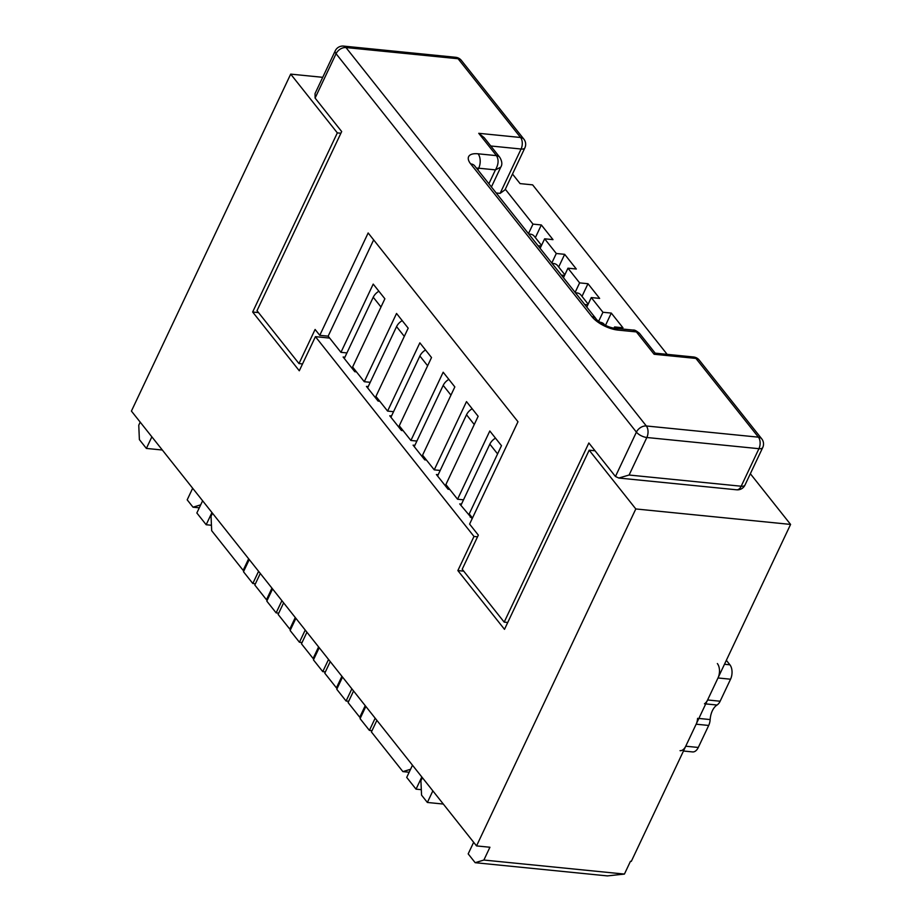 <?xml version="1.0" encoding="UTF-8"?>
<svg xmlns="http://www.w3.org/2000/svg" width="922" height="922" viewBox="0 0 922 922"><rect width="100%" height="100%" fill="white"/><g stroke="black" fill="none" stroke-linecap="round" stroke-linejoin="round"><path stroke-width="1.38" d="M460.885 505.383L489.836 444.15A10.396 7.192 -38.4 0 1 495.494 438.146M372.015 730.662L369.411 730.397L360.076 718.641L365.85 706.448M369.411 730.397L375.173 718.192M470.22 517.138L470.796 515.917M437.57 476.006L466.52 414.762A10.396 7.192 -38.4 0 1 472.168 408.769M348.7 701.273L346.084 701.02L336.761 689.264L342.535 677.059M346.084 701.02L351.858 688.815M446.893 487.761L447.47 486.528M604.763 325.063L604.175 324.325A10.396 7.192 141.6 0 0 599.98 322.251M414.255 446.628L443.194 385.384A10.396 7.192 -38.4 0 1 448.853 379.38M325.385 671.896L322.769 671.631L313.445 659.887L319.208 647.682M322.769 671.631L328.543 659.437M423.578 458.372L424.155 457.151M588.167 304.156L580.86 294.948A10.396 7.192 141.6 0 0 575.489 292.85M587.763 304.998A10.396 7.192 141.6 0 0 584.813 304.594M390.928 417.24L419.879 356.007A10.396 7.192 -38.4 0 1 425.538 350.003M302.059 642.519L299.454 642.254L290.119 630.498L295.893 618.305M299.454 642.254L305.217 630.049M400.263 428.995L400.84 427.773M564.84 274.768L557.545 265.571A10.396 7.192 141.6 0 0 552.163 263.462M564.448 275.62A10.396 7.192 141.6 0 0 561.498 275.217M367.613 387.862L396.564 326.618A10.396 7.192 -38.4 0 1 402.223 320.625M278.744 613.13L276.127 612.876L266.804 601.121L272.578 588.916M276.127 612.876L281.901 600.671M376.937 399.618L377.524 398.385M541.525 245.39L534.218 236.182A10.396 7.192 141.6 0 0 528.848 234.084M541.122 246.243A10.396 7.192 141.6 0 0 538.171 245.84M344.298 358.485L373.237 297.241A10.396 7.192 -38.4 0 1 378.896 291.237M255.429 583.753L252.812 583.499L243.489 571.744L249.251 559.539M252.812 583.499L258.586 571.294M353.622 370.229L354.198 369.007M726.34 660.313L729.913 664.808A10.396 6.108 95.7 0 1 730.547 679.214L720.14 701.227A10.396 6.108 95.7 0 1 717.028 705.03A15.593 9.162 -84.3 0 0 712.36 710.747A15.593 9.162 -84.3 0 0 710.159 719.563A10.396 6.108 95.7 0 1 708.695 725.453L698.288 747.465A10.396 6.108 95.7 0 1 692.595 751.926L683.467 751.015M697.608 718.319A10.396 6.108 95.7 0 1 696.145 724.196L685.738 746.209A10.396 6.108 95.7 0 1 680.044 750.669M717.362 663.563A10.396 6.108 95.7 0 1 717.996 677.97L707.6 699.971A10.396 6.108 95.7 0 1 704.477 703.786M421.815 776.958L416.041 789.163L406.717 777.407L412.491 765.202M416.041 789.163L421.308 789.681M202.621 500.773L196.847 512.978L206.171 524.733L211.945 512.528M206.171 524.733L211.438 525.263M667.148 354.348L532.628 184.861L520.077 183.605L512.494 174.039M750.347 473.724L790.58 524.422L631.305 861.367L630.464 861.286L624.424 874.079L483.877 860.042L489.928 847.249L476.536 845.912L131.42 411.074L290.695 74.117L337.337 132.883L340.886 133.241M615.7 328.347L614.594 326.953L622.961 327.783L611.298 313.088L602.942 312.258L591.279 297.564L599.646 298.405L587.982 283.711L579.615 282.881L567.964 268.187L576.319 269.017L564.667 254.334L556.3 253.492L544.637 238.81L553.004 239.639L541.341 224.956L532.985 224.115L505.314 189.252M595.047 450.777L589.181 450.19L504.495 629.334L457.865 570.568L473.989 536.454L315.428 336.657L299.293 370.782L252.651 312.016L337.337 132.883M790.58 524.422L635.811 508.956L589.181 450.19M322.712 77.321L290.695 74.117M635.811 508.956L476.536 845.912M283.619 602.838L278.133 614.432L289.796 629.115L295.271 617.521M289.796 629.115L290.73 629.207M587.982 283.711L582.001 296.377M579.615 282.881L575.121 292.389M391.539 415.949L389.764 415.776L401.427 430.459L403.11 430.632M212.498 513.22L211.046 516.285L211.68 530.692L243.154 570.361L244.1 570.453M409.161 772.244L402.891 771.61L410.567 769.271M376.891 720.359L371.405 731.953L402.891 771.61M353.575 690.97L348.09 702.564L359.753 717.258L360.686 717.351M330.249 661.593L324.775 673.187L336.426 687.881L337.371 687.973M306.934 632.215L301.459 643.81L313.111 658.492L314.056 658.596M260.292 573.449L254.818 585.044L266.481 599.738L267.415 599.83M591.279 297.564L586.784 307.072M313.111 658.492L318.597 646.898M611.298 313.088L605.477 325.408M602.942 312.258L598.678 321.271M414.865 445.338L413.079 445.153L424.742 459.848L426.425 460.009M614.594 326.953L614.029 328.151M336.426 687.881L341.912 676.287M438.18 474.715L436.406 474.53L448.057 489.225L449.752 489.398M359.753 717.258L365.227 705.664M461.496 504.092L459.721 503.919L472.156 518.683M432.856 790.869L427.37 802.463L421.55 795.121L420.916 780.715L422.368 777.649M266.481 599.738L271.955 588.144M564.667 254.334L558.674 267M556.3 253.492L551.805 263M368.224 386.572L366.449 386.399L378.101 401.082L379.795 401.254M567.964 268.187L563.457 277.695M243.154 570.361L248.64 558.767M541.341 224.956L535.359 237.622M532.985 224.115L528.479 233.623M344.909 357.194L343.122 357.01L354.786 371.704L356.468 371.866M544.637 238.81L540.142 248.318M140.202 422.138L138.761 425.203L139.383 439.61L146.379 448.426L162.33 450.017M463.731 571.156L457.865 570.568M258.517 312.604L252.651 312.016M477.538 536.8L473.989 536.454M329.65 338.086L315.428 336.657M624.424 874.079L607.356 875.9L475.176 862.692L483.877 860.042M473.666 842.282L468.18 853.876L475.176 862.692M427.37 802.463L443.321 804.053M192.675 488.245L187.189 499.839L193.021 507.192L200.696 504.841M199.29 507.815L193.021 507.192M151.865 436.832L146.379 448.426M629.092 475.026L741.196 486.228L758.933 448.691L646.841 437.501L629.092 475.026L618.812 478.034L615.447 476.49L588.858 442.986L504.184 622.131L462.21 569.243L478.334 535.117L469.598 524.099L517.98 421.746L368.155 232.966L319.773 335.331L315.105 329.454L298.982 363.579L257.007 310.691L341.682 131.558L315.094 98.066L315.047 93.56L335.239 50.825A8.31 3.481 -154.7 0 0 336.069 53.707L315.094 98.066M654.113 354.255L636.387 331.92L617.982 330.088A20.78 8.713 25.3 0 1 591.924 316.661L470.669 163.886A20.78 8.713 25.3 0 1 478.069 153.801L496.474 155.634L478.748 133.31L520.584 137.493L458.084 58.743L345.981 47.552L646.334 425.976L758.426 437.166L695.937 358.428L654.113 354.255L655.173 353.149L639.672 333.58A8.31 5.751 141.6 0 0 636.387 331.92L633.149 330.088L614.986 328.278C605.454 327.414 594.506 318.413 596.027 318.735L474.415 165.545M346.926 352.93L340.956 352.331L373.214 284.091L384.877 298.774L352.619 367.025L364.282 381.708L396.541 313.468L408.192 328.163L375.934 396.402L387.597 411.085L419.856 342.846L431.519 357.54L399.261 425.78L410.912 440.474L443.171 372.223L454.834 386.917L422.576 455.157L434.239 469.851L466.497 401.612L478.149 416.295L445.891 484.546L457.554 499.228L489.813 430.989L501.476 445.683L469.217 513.923L472.467 518.026M440.197 470.451L434.239 469.851M416.882 441.062L410.912 440.474M393.556 411.685L387.597 411.085M370.241 382.307L364.282 381.708M463.512 499.828L457.554 499.228M373.652 239.893L328.14 336.173L340.956 352.331M328.14 336.173L319.773 335.331M302.531 363.936L298.982 363.579M507.734 622.488L504.184 622.131M496.232 192.986L500.116 193.366L521.08 149.018L490.781 145.987M478.748 133.31L484.2 137.689L499.759 157.293C502.11 161.258 502.455 164.542 500.773 167.147L495.437 169.879L478.702 168.207L477.907 169.89M524.872 147.866A8.31 8.31 0 0 0 523.869 139.141A8.31 5.751 -38.4 0 0 520.584 137.493A8.31 4.887 95.7 0 1 521.08 149.018A8.31 3.481 -154.7 0 0 524.872 147.866L505.037 189.817L500.116 193.366M499.759 157.293A8.31 5.751 -38.4 0 0 496.474 155.634C498.917 159.713 498.572 164.462 495.437 169.879L488.879 183.732M497.58 453.912L489.836 444.15M474.265 424.523L466.52 414.762M450.95 395.146L443.194 385.384M427.624 365.769L419.879 356.007M404.309 336.38L396.564 326.618M380.993 307.003L373.237 297.241M710.159 719.563L698.864 718.445M729.913 664.808L724.473 664.266M730.547 679.214L717.996 677.97M720.14 701.227L707.6 699.971M717.028 705.03L705.733 703.901M708.695 725.453L696.145 724.196M698.288 747.465L685.738 746.209M615.447 476.49L636.411 432.13L336.069 53.707A8.31 5.751 -38.4 0 1 345.981 47.552A8.31 4.887 -84.3 0 0 343.583 46.1L455.687 57.302A8.31 4.887 -84.3 0 1 458.084 58.743A8.31 5.751 -38.4 0 1 461.369 60.403A8.31 8.31 0 0 0 455.687 57.302M693.54 356.987A8.31 4.887 95.7 0 1 695.937 358.428A8.31 5.751 141.6 0 1 699.222 360.087A8.31 8.31 0 0 0 693.54 356.987L655.173 353.149M761.722 438.826A8.31 5.751 141.6 0 0 758.426 437.166A8.31 4.887 -84.3 0 1 758.933 448.691A8.31 3.481 25.3 0 0 762.725 447.55A8.31 8.31 0 0 0 761.722 438.826L699.222 360.087M744.976 485.087A8.31 3.481 -154.7 0 1 741.196 486.228A8.31 4.887 -84.3 0 1 736.632 489.801A8.31 8.31 0 0 0 744.976 485.087L762.725 447.55M646.841 437.501A8.31 4.887 -84.3 0 0 646.334 425.976A8.31 5.751 -38.4 0 0 636.411 432.13A8.31 3.481 25.3 0 0 646.841 437.501M617.982 330.088A10.396 6.108 -84.3 0 0 614.986 328.278M591.924 316.661A10.396 7.192 -38.4 0 1 596.027 318.735M476.559 168.207A10.396 4.356 -154.7 0 1 478.702 168.207A10.396 6.108 95.7 0 0 478.069 153.801M470.669 163.886A10.396 7.192 -38.4 0 1 474.772 165.948M618.812 478.034L736.632 489.801M523.869 139.141L461.369 60.403M343.583 46.1A8.31 8.31 0 0 0 335.239 50.825M639.672 333.58C636.653 330.906 634.474 329.742 633.149 330.088M500.773 167.147L491.426 186.935"/></g></svg>
